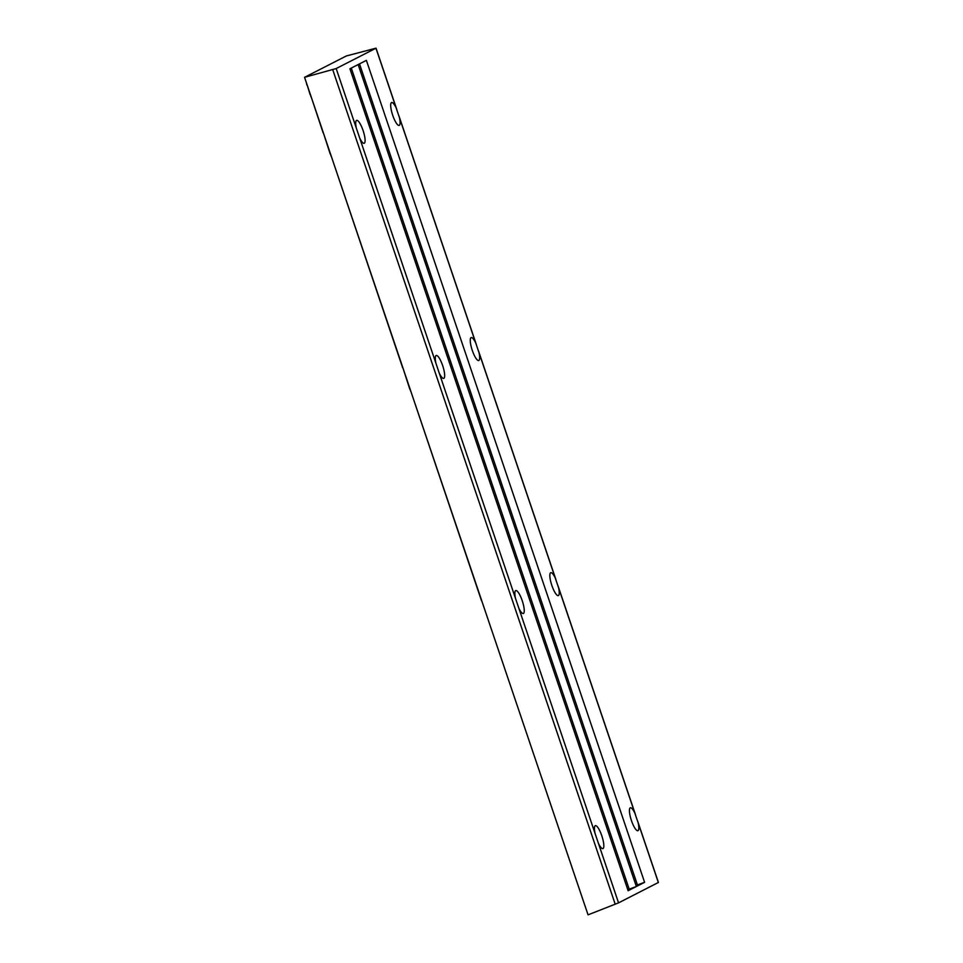 <?xml version="1.0" encoding="UTF-8"?>
<svg xmlns="http://www.w3.org/2000/svg" width="963" height="963" viewBox="0 0 963 963"><rect width="100%" height="100%" fill="white"/><g stroke="black" fill="none" stroke-linecap="round" stroke-linejoin="round"><path stroke-width="1.44" d="M598.408 843.311A12.062 2.961 71.8 0 0 602.85 848.596A12.062 2.961 71.8 0 0 602.994 848.547A12.062 2.961 71.8 0 0 601.839 835.908A12.062 2.961 71.8 0 0 595.339 825.676A12.062 2.961 71.8 0 0 595.266 825.712A12.062 2.961 71.8 0 0 595.05 833.404L618.559 902.861L588.056 914.85L304.561 77.317L336.171 68.554L376.027 48.174L346.403 55.938L304.561 77.317M359.681 138.01L356.322 128.103A12.062 2.961 -108.2 0 1 356.539 120.411A12.062 2.961 -108.2 0 1 356.599 120.387A12.062 2.961 -108.2 0 1 363.111 130.619A12.062 2.961 -108.2 0 1 364.267 143.258A12.062 2.961 -108.2 0 1 364.122 143.306A12.062 2.961 -108.2 0 1 359.681 138.01L435.902 363.207A12.062 2.961 -108.2 0 1 436.107 355.516A12.062 2.961 -108.2 0 1 436.179 355.479A12.062 2.961 -108.2 0 1 442.691 365.711A12.062 2.961 -108.2 0 1 443.847 378.351A12.062 2.961 -108.2 0 1 443.702 378.411A12.062 2.961 -108.2 0 1 439.248 373.114L435.902 363.207M515.47 598.3L518.828 608.207A12.062 2.961 71.8 0 0 523.27 613.503A12.062 2.961 71.8 0 0 523.415 613.443A12.062 2.961 71.8 0 0 522.271 600.816A12.062 2.961 71.8 0 0 515.759 590.584A12.062 2.961 71.8 0 0 515.687 590.608A12.062 2.961 71.8 0 0 515.47 598.3L439.248 373.114M618.559 902.861L658.343 882.493M638.192 822.98A12.062 2.961 -108.2 0 1 637.975 830.672A12.062 2.961 -108.2 0 1 637.831 830.732A12.062 2.961 -108.2 0 1 631.355 820.32A12.062 2.961 -108.2 0 1 630.247 807.837A12.062 2.961 -108.2 0 1 630.32 807.801A12.062 2.961 -108.2 0 1 634.834 813.073L658.355 882.529M558.612 587.887A12.062 2.961 -108.2 0 1 558.408 595.579A12.062 2.961 -108.2 0 1 558.263 595.628A12.062 2.961 -108.2 0 1 551.775 585.227A12.062 2.961 -108.2 0 1 550.667 572.744A12.062 2.961 -108.2 0 1 550.74 572.708A12.062 2.961 -108.2 0 1 555.266 577.981L634.834 813.073M478.828 360.475A12.062 2.961 71.8 0 0 479.044 352.783L475.686 342.876A12.062 2.961 71.8 0 0 471.16 337.616A12.062 2.961 71.8 0 0 471.1 337.64A12.062 2.961 71.8 0 0 472.195 350.123A12.062 2.961 71.8 0 0 478.683 360.535A12.062 2.961 71.8 0 0 478.828 360.475M399.248 125.383A12.062 2.961 71.8 0 0 399.464 117.691L396.106 107.784A12.062 2.961 71.8 0 0 391.592 102.511A12.062 2.961 71.8 0 0 391.52 102.547A12.062 2.961 71.8 0 0 392.627 115.03A12.062 2.961 71.8 0 0 399.103 125.431A12.062 2.961 71.8 0 0 399.248 125.383M644.596 882.313L366.385 60.356L349.918 68.77L628.129 890.727L644.596 882.313L636.013 885.466M627.78 889.68L636.362 886.526L358.152 64.569M637.325 884.636L359.512 63.871M629.092 888.837L351.278 68.072M336.171 68.554L356.322 128.103M615.213 904.245L332.716 69.649M518.828 608.207L595.05 833.404M479.044 352.783L555.266 577.981M475.686 342.876L399.464 117.691M396.106 107.784L375.955 48.234M586.166 909.301L481.777 600.876M481.572 600.924L410.72 390.954M410.515 391.002L410.334 389.81M409.829 389.196L402.823 367.625M402.546 367.697L402.594 366.927M402.39 367.156L402.197 365.784M401.992 365.82L331.152 155.85M330.947 155.898L330.766 154.718M330.249 154.104L323.255 132.533M322.978 132.593L323.014 131.835M322.81 132.063L322.629 130.679M322.424 130.727L311.049 96.493M310.844 96.541L310.664 95.361M310.158 94.735L307.137 84.913M658.439 882.493L637.687 821.198M635.448 814.578L558.119 586.106M555.868 579.473L478.599 351.182M476.348 344.549L399.019 116.09M396.78 109.457L376.027 48.15M306.86 84.973L306.294 82.445"/></g></svg>
